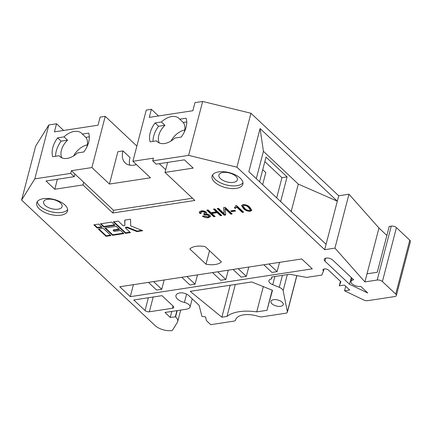 <?xml version="1.0" encoding="UTF-8"?>
<svg xmlns="http://www.w3.org/2000/svg" width="432" height="432" viewBox="0 0 432 432"><rect width="100%" height="100%" fill="white"/><g stroke="black" fill="none" stroke-linecap="round" stroke-linejoin="round"><path stroke-width="0.65" d="M222.885 172.487A9.553 4.633 14.6 0 1 233.01 174.334A9.553 4.633 14.6 0 1 237.4 179.842A9.553 4.633 14.6 0 1 233.42 182.385A9.553 4.633 14.6 0 1 223.295 180.538A9.553 4.633 14.6 0 1 218.905 175.025A9.553 4.633 14.6 0 1 222.885 172.487M236.228 188.384A15.925 7.722 -165.4 0 0 242.86 184.145A15.925 7.722 -165.4 0 0 235.543 174.96A15.925 7.722 -165.4 0 0 218.673 171.877A15.925 7.722 -165.4 0 0 212.042 176.116A15.925 7.722 -165.4 0 0 219.359 185.301A15.925 7.722 -165.4 0 0 236.228 188.384M212.647 174.836A15.925 7.722 -165.4 0 0 221.297 183.195A15.925 7.722 -165.4 0 0 236.93 185.69A15.925 7.722 -165.4 0 0 242.962 182.731M47.563 199.276A9.553 4.633 14.6 0 1 57.683 201.128A9.553 4.633 14.6 0 1 62.073 206.636A9.553 4.633 14.6 0 1 58.093 209.18A9.553 4.633 14.6 0 1 47.974 207.328A9.553 4.633 14.6 0 1 43.578 201.82A9.553 4.633 14.6 0 1 47.563 199.276M60.901 215.179A15.925 7.722 -165.4 0 0 67.538 210.94A15.925 7.722 -165.4 0 0 60.215 201.755A15.925 7.722 -165.4 0 0 43.351 198.671A15.925 7.722 -165.4 0 0 36.715 202.91A15.925 7.722 -165.4 0 0 44.032 212.096A15.925 7.722 -165.4 0 0 60.901 215.179M37.319 201.631A15.925 7.722 -165.4 0 0 45.97 209.984A15.925 7.722 -165.4 0 0 61.603 212.479A15.925 7.722 -165.4 0 0 67.635 209.525M280.6 306.315A6.372 3.089 -165.4 0 0 283.252 304.619A6.372 3.089 -165.4 0 0 280.325 300.947A6.372 3.089 -165.4 0 0 273.58 299.716A6.372 3.089 -165.4 0 0 270.923 301.412A6.372 3.089 -165.4 0 0 273.85 305.084A6.372 3.089 -165.4 0 0 280.6 306.315M323.995 269.001L323.476 270.983A3.186 1.544 -165.4 0 1 322.958 269.789A3.186 1.544 -165.4 0 1 324.286 268.942A3.186 1.544 -165.4 0 1 328.606 270.2L340.891 281.75L339.277 285.838L344.401 285.055L349.666 290.007L344.542 290.79L363.787 300.008A3.823 1.852 -165.4 0 0 367.702 300.677L394.762 296.546A3.823 1.852 -165.4 0 0 396.355 295.526A3.823 1.852 -165.4 0 0 395.734 294.095L382.396 281.551A3.823 1.852 -165.4 0 0 377.212 280.039L364.91 281.918L334.93 248.13L324.675 249.696L236.914 167.173L188.6 155.369L152.717 160.855L156.227 164.155L184.421 159.845L193.196 168.097L165.002 172.406L194.843 200.464L112.817 212.998L82.976 184.939L54.783 189.248L46.008 180.997L74.201 176.688L70.691 173.389L34.808 178.87L21.6 200.075L155.002 325.512A12.739 6.178 -165.4 0 0 172.276 330.545L177.293 322.488A12.739 6.178 -165.4 0 0 177.665 321.629A12.739 6.178 -165.4 0 0 175.586 316.85L177.217 310.603M296.903 275.6L287.377 312.179A3.823 1.852 -165.4 0 1 285.784 313.2L261.868 316.856A3.823 1.852 -165.4 0 1 258.806 316.521A19.111 9.266 -165.4 0 0 243.518 314.869A19.111 9.266 -165.4 0 0 235.553 319.955A19.111 9.266 -165.4 0 0 235.526 320.08L235.591 319.831M239.231 311.688A38.221 18.527 14.6 0 1 256.721 311.882L266.976 310.316L272.489 290.288L251.705 281.95L190.188 291.352L221.859 317.212L226.989 316.429A38.221 18.527 14.6 0 1 239.231 311.688M263.309 286.605L256.721 311.882M326.165 258.098A4.779 2.317 -165.4 0 0 324.178 259.373A4.779 2.317 -165.4 0 0 324.956 261.166L349.526 284.272L367.751 292.999L360.731 286.394A6.372 3.089 14.6 0 1 353.981 285.163A6.372 3.089 14.6 0 1 351.054 281.491A6.372 3.089 14.6 0 1 353.705 279.796L332.645 259.988A4.779 2.317 -165.4 0 0 326.165 258.098M195.955 246.343A17.518 8.494 -165.4 0 0 189.832 248.989L206.01 264.2A17.518 8.494 -165.4 0 0 221.389 261.851L205.211 246.634A17.518 8.494 -165.4 0 0 195.955 246.343M179.739 119.194A15.925 10.417 -46.8 0 0 179.037 118.422A15.925 10.417 -46.8 0 0 171.639 116.548A15.925 10.417 -46.8 0 0 161.433 121.991L155.05 122.963A22.297 14.58 -46.8 0 0 150.131 141.836L156.519 140.859A15.925 10.417 -46.8 0 0 157.221 141.626A15.925 10.417 -46.8 0 0 164.619 143.505A15.925 10.417 -46.8 0 0 174.825 138.062L181.213 137.084A22.297 14.58 -46.8 0 0 186.127 118.217L179.739 119.194L183.249 122.494A15.925 10.417 133.2 0 1 184.21 132.214M82.334 134.077A15.925 10.417 -46.8 0 0 81.637 133.31A15.925 10.417 -46.8 0 0 74.239 131.431A15.925 10.417 -46.8 0 0 64.033 136.874L57.645 137.851A22.297 14.58 -46.8 0 0 52.731 156.719L59.114 155.747A15.925 10.417 -46.8 0 0 59.816 156.514A15.925 10.417 -46.8 0 0 67.214 158.387A15.925 10.417 -46.8 0 0 77.42 152.944L83.808 151.972A22.297 14.58 -46.8 0 0 88.722 133.099L82.334 134.077L85.849 137.376A15.925 10.417 133.2 0 1 86.81 147.101M118.222 221.108L113.303 221.859L125.518 233.345L130.437 232.594L125.453 227.907L127.094 227.653L136.933 231.601L142.744 230.715L130.685 225.877L130.529 219.224L124.718 220.115L124.848 225.542L123.206 225.796L118.222 221.108M104.873 228.058L112.601 235.321L123.876 233.599L120.506 230.429L114.151 231.401L113.168 230.477L119.524 229.505L116.154 226.336L104.873 228.058M100.381 223.835L103.75 227L115.031 225.277L111.661 222.107L100.381 223.835M103.237 228.307L98.312 229.063L106.04 236.32L110.959 235.57L103.237 228.307M93.82 224.834L97.189 228.004L102.114 227.254L98.744 224.084L93.82 224.834M235.715 205.632L236.515 205.508L243.626 212.193L242.298 212.398L236.736 207.171L235.208 208.499L234.387 207.727L235.699 206.237L235.715 205.632M223.668 207.571L225.153 207.344L232.178 213.943L230.845 214.148L225.185 208.829L225.688 214.936L224.186 215.168L217.166 208.564L218.495 208.359L224.17 213.694L223.668 207.571M201.155 210.913C203.083 210.649 204.806 211.081 206.334 212.204L206.798 213.284L206.366 213.883L209.947 215.168L210.53 216.481L208.381 217.679C206.302 217.928 204.32 217.453 202.441 216.259L203.531 215.833L207.749 216.88L208.953 216.178L208.591 215.347L204.352 214.709L203.531 213.937L205.351 213.17L205.033 212.436L202.052 211.669L200.837 212.333L201.247 213.392L199.768 213.457L199.233 212.026L201.155 210.913M171.801 311.429L170.24 317.423L164.975 312.476L185.809 309.29A12.739 6.178 -165.4 0 0 188.978 308.308A6.372 3.089 -165.4 0 0 190.048 307.103A6.372 3.089 -165.4 0 0 184.41 302.449A9.553 4.633 -165.4 0 1 175.954 295.461A9.553 4.633 -165.4 0 1 179.933 292.918A6.372 3.089 14.6 0 1 188.573 295.439L199.103 305.338L201.944 316.418L205.524 316.867L206.512 320.706L210.724 324.67L233.928 321.122A3.823 1.852 -165.4 0 0 235.521 320.107A3.823 1.852 -165.4 0 0 235.526 320.08M287.377 312.179A3.823 1.852 -165.4 0 0 287.383 311.742L283.144 290.687A6.372 3.089 -165.4 0 0 279.283 287.329L272.732 284.704A6.372 3.089 14.6 0 1 268.888 280.616A6.372 3.089 14.6 0 1 271.539 278.921L272.057 276.923M323.476 270.983L321.862 275.065L306.482 277.42L289.683 274.228L271.739 276.971L271.539 278.921M170.24 317.423L175.586 316.85M161.995 295.661L133.796 299.97L145.033 310.532A3.186 1.544 -165.4 0 0 149.348 311.791L172.417 308.264A3.186 1.544 -165.4 0 0 173.745 307.417A3.186 1.544 -165.4 0 0 173.227 306.223L161.995 295.661M130.286 296.671L312.277 268.855L301.747 258.957L119.756 286.767L130.286 296.671L133.412 284.683M213.435 209.137L214.769 208.931L221.789 215.53L220.46 215.735L217.177 212.652L211.847 213.462L215.131 216.551L213.802 216.756L206.777 210.152L208.111 209.947L211.027 212.69L216.356 211.88L213.435 209.137M230.764 210.87L234.76 210.26L235.58 211.032L231.584 211.642L230.764 210.87M250.241 211.286C247.304 211.28 245.014 210.335 243.362 208.451L241.574 205.535L243.124 204.595C246.067 204.601 248.362 205.551 250.02 207.436L251.807 210.341L250.241 211.286L250.382 210.746C247.444 210.74 245.155 209.795 243.502 207.916L243.362 208.451M129.713 165.121A19.116 12.501 133.2 0 1 130.027 157.534L123.007 150.93A19.116 12.501 -46.8 0 0 125.188 162.896A19.116 12.501 -46.8 0 0 136.436 164.608M263.806 264.751L271.966 272.43L277.096 271.647L279.515 262.354M233.048 269.455L241.207 277.128L246.337 276.345L248.756 267.052M212.539 272.587L220.703 280.265L225.828 279.482L228.253 270.189M181.78 277.29L189.945 284.963L195.07 284.18L197.489 274.887M148.457 282.382L156.622 290.056L161.746 289.273L164.171 279.979M167.605 162.416L165.002 172.406M21.6 200.075L35.645 146.162L48.848 124.956L56.538 123.784L54.432 131.868L98.01 125.21L100.116 117.126L105.241 116.338L91.903 167.557L71.393 170.694L113.519 210.303L112.817 212.998M83.678 182.245L82.976 184.939M152.717 160.855L153.419 158.155L132.91 161.293L150.466 177.795L109.453 184.064L117.877 151.713L123.007 150.93M264.838 161.6L281.95 177.687L276.691 197.867M280.649 201.582L287.075 176.904L266.015 157.097L259.583 181.78M71.393 170.694L70.691 173.389M48.848 124.956L34.808 178.87M132.91 161.293L146.254 110.074L151.378 109.291L149.272 117.374L192.85 110.716L194.956 102.632L202.646 101.455L250.954 113.26L338.72 195.782L348.975 194.211L378.95 228.004L386.861 235.44M378.95 228.004L364.91 281.918M377.212 280.039L391.257 226.125L389.205 226.438L377.266 272.268L367.016 273.834M250.954 113.26L236.914 167.173M202.646 101.455L188.6 155.369M338.72 195.782L337.316 201.172L260.086 128.552L263.423 151.303L298.307 184.108L337.316 201.172L324.675 249.696M260.086 128.552L248.848 171.682L326.079 244.301M348.975 194.211L334.93 248.13M176.926 310.646L175.365 316.64M63.644 130.464L56.538 123.784M136.874 146.081L105.241 116.338M158.485 115.97L151.378 109.291M391.257 226.125A3.823 1.852 14.6 0 1 396.436 227.637L409.779 240.181A3.823 1.852 14.6 0 1 410.4 241.612L396.355 295.526M109.453 184.064L91.903 167.557M262.732 169.684L265.799 172.568L262.651 184.664M60.626 157.167L59.114 155.747M61.868 157.847A15.925 10.417 133.2 0 1 67.543 140.173L64.033 136.874M87.356 144.812A15.925 10.417 -46.8 0 0 73.607 155.914M158.031 142.279L156.519 140.859M159.273 142.965A15.925 10.417 133.2 0 1 164.943 125.291L161.433 121.991M184.761 129.924A15.925 10.417 -46.8 0 0 171.013 141.026M113.519 210.303L192.472 198.239M74.903 173.993L74.201 176.688M165.704 169.711L159.295 163.685M57.386 179.258L54.783 189.248M161.746 289.273L153.587 281.599M195.07 284.18L186.905 276.507M225.828 279.482L217.663 271.804M246.337 276.345L238.172 268.672M277.096 271.647L268.931 263.968M209.531 250.7L206.01 264.2M67.543 140.173L61.155 141.151L57.645 137.851M61.155 141.151A22.297 14.58 -46.8 0 0 55.636 156.276M164.943 125.291L158.56 126.268L155.05 122.963M158.56 126.268A22.297 14.58 -46.8 0 0 153.041 141.388M186.727 121.959L183.249 122.494M89.327 136.847L85.849 137.376M263.423 151.303L256.289 178.681M298.307 184.108L291.179 211.486M281.95 177.687L287.075 176.904M351.286 277.517L349.526 284.272M340.448 281.335L339.277 285.838M344.542 290.79L345.713 286.286M230.191 285.239L221.859 317.212M272.219 290.18L266.976 310.316M235.316 284.456L226.989 316.429M206.815 213.008L206.366 213.883M210.557 216.205L208.521 217.145L208.381 217.679M208.521 217.145L203.072 216.011M208.953 216.178L209.093 215.638L208.732 214.812L208.591 215.347M208.732 214.812L204.995 214.083L204.854 214.623M204.995 214.083L204.493 214.169L204.352 214.709M204.493 214.169L204.142 213.84M205.351 213.17L205.492 212.63L205.173 211.901L205.033 212.436M205.173 211.901L202.192 211.135L202.052 211.669M202.192 211.135L200.977 211.799L200.837 212.333M200.907 212.873L199.908 212.917L199.768 213.457M199.908 212.917L199.346 211.772M221.314 215.087L220.601 215.195L220.46 215.735M220.601 215.195L217.318 212.112L217.177 212.652M217.318 212.112L211.988 212.922L211.847 213.462M214.661 216.103L213.943 216.216L213.802 216.756M213.943 216.216L207.392 210.06M214.051 209.039L216.497 211.34L216.356 211.88M231.703 213.5L230.985 213.608L230.845 214.148M230.985 213.608L225.326 208.289L225.185 208.829M225.644 214.423L224.327 214.628L224.186 215.168M224.327 214.628L217.782 208.472M223.852 207.544L224.17 213.694M235.105 210.589L231.725 211.102L231.584 211.642M231.725 211.102L231.379 210.778M243.151 211.75L242.438 211.858L242.298 212.398M242.438 211.858L236.876 206.631L236.736 207.171M236.876 206.631L235.208 208.499M235.348 207.959L234.792 207.441M235.699 206.237L235.861 205.61M243.502 207.916L241.682 205.281M251.834 210.06L250.382 210.746M250.349 210.076L250.49 209.536L248.827 207.101C247.73 205.724 246.116 204.935 243.988 204.746L243.022 205.794L244.696 208.251C245.786 209.617 247.396 210.4 249.512 210.6L250.349 210.076L248.686 207.641C247.59 206.264 245.975 205.475 243.848 205.286L243.022 205.794M243.988 204.746L243.848 205.286M248.827 207.101L248.686 207.641M94.435 224.743L97.33 227.464L97.189 228.004M97.33 227.464L101.639 226.805M98.928 228.965L106.18 235.786L110.484 235.127M106.18 235.786L106.04 236.32M100.996 223.738L103.891 226.465L103.75 227M103.891 226.465L114.556 224.834M105.489 227.966L112.741 234.781L112.601 235.321M113.168 230.477L113.308 229.937L119.048 229.057M112.741 234.781L123.406 233.15M124.87 220.093L124.848 225.542M125.453 227.907L125.593 227.367L127.235 227.119L137.074 231.061L141.809 230.337M137.074 231.061L136.933 231.601M127.235 227.119L127.094 227.653M113.913 221.767L125.658 232.805L129.967 232.146M125.658 232.805L125.518 233.345M325.728 258.19L324.956 261.166M396.436 227.637L382.396 281.551M395.734 294.095L409.779 240.181M173.005 306.018L172.417 308.264M153.203 297.005L149.348 311.791M148.365 297.745L145.033 310.532M279.283 287.329L282.404 275.341M274.871 276.491L272.732 284.704M287.383 311.742L296.806 275.578M287.334 274.59L283.144 290.687M184.41 302.449L186.586 294.1M351.054 281.491L351.929 278.122M190.048 307.103L192.197 298.847M177.665 321.629L180.673 310.073M235.591 319.82L235.521 320.107"/></g></svg>
